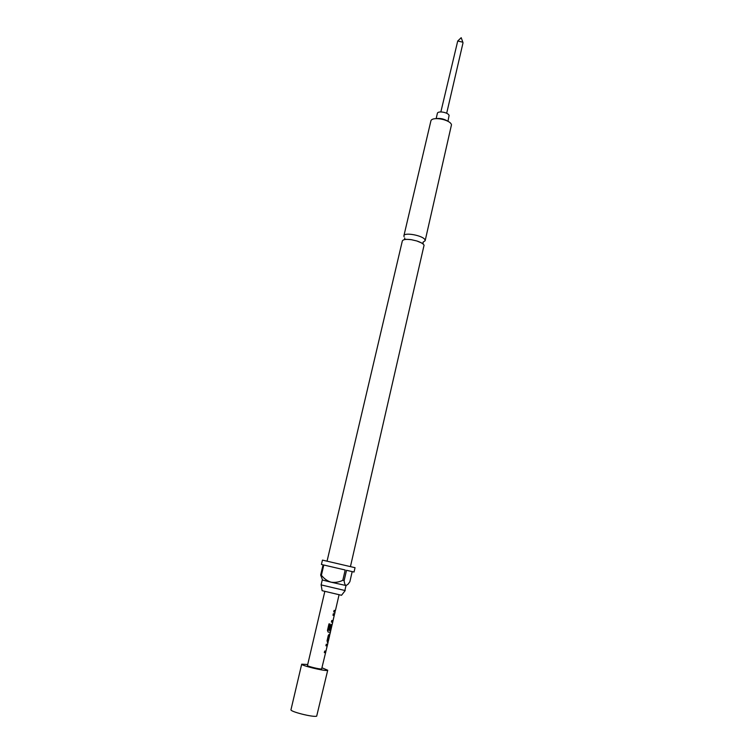 <?xml version="1.0" encoding="UTF-8"?>
<svg xmlns="http://www.w3.org/2000/svg" width="754" height="754" viewBox="0 0 754 754"><rect width="100%" height="100%" fill="white"/><g stroke="black" fill="none" stroke-linecap="round" stroke-linejoin="round"><path stroke-width="1.13" d="M327.057 561.146L402.316 241.026C403.032 239.452 406.02 238.999 411.288 239.678L416.792 240.96C420.723 242.26 423.154 243.665 424.078 245.173L350.44 566.584M446.679 113.27L463.003 42.912L462.843 42.205L457.725 41.008L440.854 111.922M447.942 121.328L449.092 115.456C448.3 112.346 437.706 110.508 437.367 113.42L436.161 118.585M307.717 664.5L301.694 664.18L290.978 709.702C289.734 711.559 313.127 717.459 316.68 716.177L327.717 670.231L322.165 667.865M301.694 664.18C300.61 665.386 323.824 671.098 327.208 670.447L327.717 670.231M345.228 590.542L341.524 595.283L322.109 590.684L321.166 584.934M344.135 580.608C344.408 583.36 345.04 585.01 346.02 585.538L344.88 590.495L321.1 584.897L322.26 579.967L331.034 582.182C335.078 582.776 339.008 582.145 342.806 580.307L344.135 580.608L346.52 570.297L354.041 572.041L355.04 567.696L322.448 560.109L321.421 564.444L323.07 564.84L320.657 575.066L321.392 575.255L323.805 565.01L345.191 569.996L342.806 580.307M423.088 242.147L425.143 240.752L424.973 239.819C423.296 235.568 404.163 231.949 403.89 235.813L404.097 236.831M352.184 571.617L349.875 581.702L348.018 584.265L346.02 585.538L331.034 582.182C327.17 580.9 323.956 578.582 321.392 575.255M436.698 118.567C440.581 118.133 444.172 118.972 447.471 121.074M425.143 240.752L451.495 124.749C450.147 119.368 431.411 116.097 430.845 121.13L403.89 235.813M324.804 591.504L307.481 665.518C306.897 666.187 319.715 669.345 321.638 668.996L327.566 644.51L326.275 644.208L325.907 645.773L327.179 645.839L326.001 651.013L324.682 651.079L324.314 652.653L325.756 652.333M328.395 640.825L327.82 640.825L329.96 634.076L329.338 634.086L328.292 635.462L327.019 640.957L327.764 642.512L328.376 640.909M328.216 632.097L330.365 632.286L332.269 623.963L330.648 625.302L329.611 629.779L330.356 629.873L331.383 625.434L331.92 625.349L330.704 630.598L328.716 630.269L330.148 624.086L328.98 623.86L327.453 630.438L328.122 632.069L330.337 632.323M331.392 622.078L332.712 622.163L334.597 613.869L333.325 613.718L332.966 615.273L334.201 615.528L333.004 620.646L331.76 620.514L331.392 622.078M335.407 610.523L334.097 610.41L333.739 611.965L334.795 612.116L335.398 610.561M330.469 631.984L329.969 634.01M322.561 579.996L320.657 575.066M333.739 611.946L334.917 612.059L335.266 610.57M333.051 620.683L332.693 621.701M331.402 622.059L332.533 622.163M334.211 615.424L332.976 615.264M330.365 632.286L330.356 631.814M329.611 629.76L330.356 629.873M330.224 629.835L331.383 625.434M331.317 625.302L331.92 625.349M328.621 630.24L330.045 624.067M327.82 640.825L328.867 635.726M328.037 642.389L328.244 640.938M327.396 642.493L327.905 642.399M325.624 652.681L325.643 652.153M324.324 652.634L325.653 652.653M327.179 645.839L325.907 645.754M411.288 239.678C402.023 238.877 405.096 239.64 404.521 239.065L404.785 238.085M416.792 240.96L423.069 243.57L423.145 242.326M462.843 42.205L461.194 37.7L457.725 41.008M327.566 644.51L328.047 642.436M328.414 640.872L329.63 635.613M332.26 624.227L332.806 621.871M334.587 614.142L335.068 612.097M335.426 610.542L339.055 594.821M334.145 615.405L334.446 614.114M330.318 631.946L330.629 630.608M331.854 625.339L332.118 624.189M329.479 635.575L329.818 634.105M325.615 652.295L325.888 651.136M327.113 645.82L327.424 644.481"/></g></svg>

